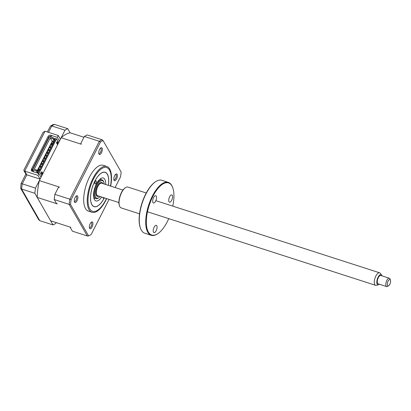 <?xml version="1.0" encoding="UTF-8"?>
<svg xmlns="http://www.w3.org/2000/svg" width="411" height="411" viewBox="0 0 411 411"><rect width="100%" height="100%" fill="white"/><g stroke="black" fill="none" stroke-linecap="round" stroke-linejoin="round"><path stroke-width="0.62" d="M59.467 141.076L57.324 137.341L50.892 135.27L51.473 136.277A2.189 1.855 -29.9 0 0 48.642 137.515L32.084 170.005A2.189 1.855 -29.9 0 0 31.883 171.151M48.796 137.253L49.022 137.649M41.028 177.259L38.886 173.529L32.459 171.454A2.189 1.855 150.1 0 1 31.498 170.699A2.189 1.855 150.1 0 1 31.508 168.998L48.061 136.509A2.189 1.855 150.1 0 1 50.892 135.27M38.886 173.529L37.946 175.374L24.706 171.104L23.869 170.56L23.859 170.097L43.134 132.27L45.025 131.232L24.706 171.104L26.854 174.839L22.256 183.856A51.467 21.649 107.9 0 0 21.603 189.034L39.769 220.661L38.762 219.828L20.689 188.361L21.603 189.034L34.837 193.304L53.004 224.93L39.769 220.661M23.869 170.56L26.011 174.29L26.854 174.839L40.088 179.104L35.495 188.12L21.31 183.537M25.883 174.064L21.084 183.476L20.689 188.361M58.244 143.475L57.144 141.559L56.487 142.848L57.586 144.764L61.167 137.736A45.991 19.348 -72.1 0 1 70.122 132.799L67.758 128.689L54.524 124.42L53.209 124.518L50.507 126.007L47.327 131.972M67.758 128.689A51.467 21.649 107.9 0 0 65 130.21L51.765 125.946L50.507 126.007M65 130.21L60.407 139.226L58.264 135.496L57.324 137.341M58.264 135.496L45.025 131.232M37.946 175.374L40.088 179.104M35.495 188.12A51.467 21.649 107.9 0 0 34.837 193.304M53.004 224.93A51.467 21.649 107.9 0 0 55.762 223.409L56.173 222.603M32.685 169.871L31.991 171.228M96.272 181.015A1.644 0.688 107.9 0 0 96.071 180.835A1.644 0.688 107.9 0 0 95.013 181.909A1.644 0.688 107.9 0 0 94.864 183.784A1.644 0.688 107.9 0 0 95.064 183.964A1.644 0.688 107.9 0 0 96.123 182.89A1.644 0.688 107.9 0 0 96.272 181.015M102.848 197.398A1.644 0.688 107.9 0 0 102.971 197.902A1.644 0.688 107.9 0 0 103.171 198.076A1.644 0.688 107.9 0 0 103.829 197.717M108.329 185.361A17.961 7.552 107.9 0 0 107.836 175.389A17.961 7.552 107.9 0 0 107.333 174.321A17.961 7.552 107.9 0 0 94.874 181.189A17.961 7.552 107.9 0 0 91.91 204.596A17.961 7.552 107.9 0 0 98.075 205.675A17.961 7.552 107.9 0 0 104.296 197.866M101.645 197.013A12.047 5.066 -72.1 0 1 95.927 200.922A12.047 5.066 -72.1 0 1 94.448 199.612A12.047 5.066 -72.1 0 1 95.552 185.849A12.047 5.066 -72.1 0 1 103.315 177.994A12.047 5.066 -72.1 0 1 104.795 179.304A12.047 5.066 -72.1 0 1 105.678 184.508M100.479 178.703A12.047 5.066 -72.1 0 1 100.69 179.448M94.643 198.205A12.047 5.066 -72.1 0 1 94.037 198.688M98.83 197.763L98.203 198.174A9.854 4.146 -72.1 0 1 96.647 198.739A9.854 4.146 -72.1 0 1 96.03 198.652A9.854 4.146 -72.1 0 1 94.895 188.7A9.854 4.146 -72.1 0 1 101.466 179.807A9.854 4.146 -72.1 0 1 102.077 179.895A9.854 4.146 -72.1 0 1 103.562 181.554L103.829 182.253A9.196 3.869 107.9 0 0 101.871 180.624A9.196 3.869 107.9 0 0 95.563 189.574A9.196 3.869 107.9 0 0 97.371 198.292A9.196 3.869 107.9 0 0 98.83 197.763A9.196 3.869 107.9 0 0 100.181 196.54M104.214 184.036A9.196 3.869 107.9 0 0 103.829 182.253M98.912 196.129A7.336 3.088 -72.1 0 1 97.828 196.504A7.336 3.088 -72.1 0 1 96.266 195.204A7.336 3.088 -72.1 0 1 96.683 188.51A7.336 3.088 -72.1 0 1 100.253 182.833A7.336 3.088 -72.1 0 1 101.414 182.412A7.336 3.088 -72.1 0 1 102.945 183.625M99.94 183.702A5.584 2.348 107.9 0 0 99.472 183.604A5.584 2.348 107.9 0 0 99.344 183.614M96.487 194.198L95.989 194.038A5.584 2.348 107.9 0 0 96.518 194.316M77.617 196.119A3.571 1.5 107.9 0 0 76.389 195.908A3.571 1.5 107.9 0 0 74.653 198.672A3.571 1.5 107.9 0 0 74.448 201.929A3.571 1.5 107.9 0 0 74.55 202.14A3.571 1.5 107.9 0 0 77.027 200.774A3.571 1.5 107.9 0 0 77.617 196.119M74.314 201.375A2.738 1.151 107.9 0 0 74.525 201.503A2.738 1.151 107.9 0 0 76.287 199.72A2.738 1.151 107.9 0 0 76.538 196.592A2.738 1.151 107.9 0 0 76.205 196.294A2.738 1.151 107.9 0 0 75.958 196.278M102.072 148.124A3.571 1.5 107.9 0 0 100.844 147.909A3.571 1.5 107.9 0 0 99.108 150.673A3.571 1.5 107.9 0 0 98.907 153.93A3.571 1.5 107.9 0 0 99.005 154.14A3.571 1.5 107.9 0 0 101.481 152.774A3.571 1.5 107.9 0 0 102.072 148.124M98.774 153.375A2.738 1.151 107.9 0 0 98.979 153.503A2.738 1.151 107.9 0 0 100.746 151.721A2.738 1.151 107.9 0 0 100.998 148.592A2.738 1.151 107.9 0 0 100.659 148.294A2.738 1.151 107.9 0 0 100.418 148.279M92.675 222.336A3.571 1.5 107.9 0 0 91.448 222.12A3.571 1.5 107.9 0 0 89.711 224.884A3.571 1.5 107.9 0 0 89.506 228.141A3.571 1.5 107.9 0 0 89.608 228.352A3.571 1.5 107.9 0 0 92.085 226.99A3.571 1.5 107.9 0 0 92.675 222.336M89.372 227.591A2.738 1.151 107.9 0 0 89.583 227.72A2.738 1.151 107.9 0 0 91.345 225.932A2.738 1.151 107.9 0 0 91.596 222.803A2.738 1.151 107.9 0 0 91.263 222.505A2.738 1.151 107.9 0 0 91.016 222.49M117.13 174.336A3.571 1.5 107.9 0 0 115.902 174.12A3.571 1.5 107.9 0 0 114.166 176.884A3.571 1.5 107.9 0 0 113.965 180.141A3.571 1.5 107.9 0 0 114.063 180.357A3.571 1.5 107.9 0 0 116.539 178.99A3.571 1.5 107.9 0 0 117.13 174.336M113.832 179.592A2.738 1.151 107.9 0 0 114.037 179.72A2.738 1.151 107.9 0 0 115.804 177.932A2.738 1.151 107.9 0 0 116.056 174.809A2.738 1.151 107.9 0 0 115.717 174.511A2.738 1.151 107.9 0 0 115.476 174.49M111.52 178.21L110.667 186.116A24.09 10.136 107.9 0 0 111.52 178.21A24.09 10.136 107.9 0 0 109.716 169.07A24.09 10.136 107.9 0 0 106.757 166.445L103.228 165.309A24.09 10.136 107.9 0 0 87.697 181.02A24.09 10.136 107.9 0 0 85.493 208.547A24.09 10.136 107.9 0 0 88.447 211.167L91.977 212.302A24.09 10.136 107.9 0 0 102.709 205.531A24.09 10.136 107.9 0 0 106.634 198.621L102.709 205.531M106.757 166.445A24.09 10.136 107.9 0 0 91.227 182.155A24.09 10.136 107.9 0 0 89.023 209.682A24.09 10.136 107.9 0 0 91.977 212.302M108.376 185.376A18.069 7.598 107.9 0 0 107.384 174.228A18.069 7.598 107.9 0 0 105.165 172.26A18.069 7.598 107.9 0 0 93.513 184.041A18.069 7.598 107.9 0 0 91.864 204.688A18.069 7.598 107.9 0 0 94.078 206.656A18.069 7.598 107.9 0 0 104.343 197.881M42.621 174.136L41.521 172.219M41.439 173.442L41.809 172.718M54.303 139.57L53.26 137.752L52.793 138.677L53.836 140.49L54.303 139.57L54.591 139.658M109.059 199.402L91.175 234.496A51.026 21.464 -72.1 0 1 88.606 235.914L87.327 235.991L72.387 231.177L70.266 227.483L70.784 227.314L50.645 220.82L37.201 197.414A45.991 19.348 -72.1 0 1 39.328 180.593L41.783 175.78L39.641 172.05L56.569 138.82L54.776 138.24L54.303 139.165L55.346 139.499L39.353 170.884L38.31 170.55L37.843 171.469L38.886 173.288L37.37 172.8L37.843 171.875L36.8 170.062L34.247 169.24L50.24 137.855L52.207 141.281L37.196 170.745M37.37 172.8L36.327 170.981L32.644 169.794L33.856 171.906M36.8 170.062L36.327 170.981M50.24 137.855L52.793 138.677M32.644 169.794L49.572 136.565L53.26 137.752M37.422 171.14L51.719 143.085L52.295 144.091L53.05 142.612L52.3 141.312M51.067 143.521L50.599 144.441M48.246 149.059L47.774 149.979M45.421 154.598L44.953 155.517M42.6 160.136L42.133 161.055M39.78 165.674L39.307 166.594M39.641 172.05L37.843 171.469M58.711 142.55L56.569 138.82M56.518 142.91L56.929 143.043M54.303 139.165L54.946 140.279M54.699 140.768L53.836 140.49M52.608 141.41L52.207 141.281M57.951 144.04L57.139 142.627L56.677 142.473M57.139 142.627L56.769 143.347M37.201 197.414L57.34 203.902L56.343 203.245L54.221 199.551L69.161 204.365L70.528 204.442A51.026 21.464 -72.1 0 1 71.139 199.607L100.5 141.98A51.026 21.464 -72.1 0 1 103.074 140.562L121.153 172.034A51.026 21.464 -72.1 0 1 120.541 176.869L115.101 187.544M54.221 199.551A51.467 21.649 -72.1 0 1 54.879 194.367L71.139 199.607M88.606 235.914L70.528 204.442M61.167 137.736L81.306 144.225L80.936 143.223L84.383 136.457A51.467 21.649 -72.1 0 1 87.142 134.936L102.082 139.75L103.074 140.562M84.383 136.457L99.323 141.271L100.5 141.98M70.122 132.799L83.972 137.264M54.879 194.367L58.321 187.606L59.467 187.087L39.328 180.593M41.783 175.78L57.586 144.764M42.908 173.565L41.809 171.649L41.151 172.944L42.251 174.86M40.571 176.458L41.316 176.699M38.583 173.19L38.881 173.278M37.843 171.875L38.125 171.968M53.343 141.04A0.55 0.462 150.1 0 1 52.87 141.965A0.55 0.462 150.1 0 1 53.343 141.04M51.93 143.809A0.55 0.462 150.1 0 1 51.462 144.734A0.55 0.462 150.1 0 1 51.93 143.809M50.522 146.578A0.55 0.462 150.1 0 1 50.05 147.503A0.55 0.462 150.1 0 1 50.522 146.578M49.109 149.347A0.55 0.462 150.1 0 1 48.637 150.272A0.55 0.462 150.1 0 1 49.109 149.347M43.463 160.424A0.55 0.462 150.1 0 1 42.996 161.348A0.55 0.462 150.1 0 1 43.463 160.424M42.056 163.193A0.55 0.462 150.1 0 1 41.583 164.117A0.55 0.462 150.1 0 1 42.056 163.193M40.643 165.962A0.55 0.462 150.1 0 1 40.175 166.887A0.55 0.462 150.1 0 1 40.643 165.962M39.23 168.731A0.55 0.462 150.1 0 1 38.762 169.656A0.55 0.462 150.1 0 1 39.23 168.731M47.697 152.116A0.55 0.462 150.1 0 1 47.229 153.041A0.55 0.462 150.1 0 1 47.697 152.116M46.289 154.885A0.55 0.462 150.1 0 1 45.816 155.81A0.55 0.462 150.1 0 1 46.289 154.885M44.876 157.654A0.55 0.462 150.1 0 1 44.403 158.579A0.55 0.462 150.1 0 1 44.876 157.654M382.035 275.884A5.307 2.23 107.9 0 0 381.629 274.985A5.307 2.23 107.9 0 0 378.387 276.675A5.307 2.23 107.9 0 0 376.815 282.285A5.307 2.23 107.9 0 0 378.495 284.715A5.307 2.23 107.9 0 0 379.348 284.222M378.495 284.715L376.363 285.306A6.571 2.764 -72.1 0 1 375.587 285.311A6.571 2.764 -72.1 0 1 376.235 275.355A6.571 2.764 -72.1 0 1 379.615 272.801A6.571 2.764 -72.1 0 1 380.247 273.258L381.629 274.985M118.902 202.577L97.607 195.708A6.571 2.764 -72.1 0 1 98.255 185.757A6.571 2.764 -72.1 0 1 101.635 183.203L122.935 190.067M388.662 285.681L387.624 286.364A4.382 1.844 -72.1 0 1 386.659 286.58A4.382 1.844 -72.1 0 1 387.09 279.942A4.382 1.844 -72.1 0 1 389.345 278.242A4.382 1.844 -72.1 0 1 390.003 278.977L390.45 280.138A3.283 1.382 107.9 0 0 388.267 280.862A3.283 1.382 107.9 0 0 387.306 284.612A3.283 1.382 107.9 0 0 388.662 285.681A3.283 1.382 107.9 0 0 389.628 284.566A3.283 1.382 107.9 0 0 390.45 280.138M389.345 278.242L380.838 275.498A4.382 1.844 107.9 0 0 378.582 277.199A4.382 1.844 107.9 0 0 378.151 283.837L386.659 286.58M172.79 206.137A27.378 11.518 107.9 0 0 172.656 187.514A27.378 11.518 107.9 0 0 171.89 185.885A27.378 11.518 107.9 0 0 152.897 196.36A27.378 11.518 107.9 0 0 148.376 232.04A27.378 11.518 107.9 0 0 157.778 233.684A27.378 11.518 107.9 0 0 168.757 218.647M157.778 233.684L157.362 233.957A27.814 11.698 -72.1 0 1 151.222 235.313A27.814 11.698 -72.1 0 1 147.811 232.287A27.814 11.698 -72.1 0 1 150.354 200.506A27.814 11.698 -72.1 0 1 168.289 182.366A27.814 11.698 -72.1 0 1 171.7 185.392A27.814 11.698 -72.1 0 1 172.481 187.051L172.656 187.514M168.289 182.366L161.842 180.29A27.814 11.698 107.9 0 0 155.702 181.641A27.814 11.698 107.9 0 0 142.17 203.173A27.814 11.698 107.9 0 0 140.583 228.552A27.814 11.698 107.9 0 0 141.363 230.206A27.814 11.698 107.9 0 0 144.775 233.232L151.222 235.313M140.583 228.552L140.408 228.084A27.378 11.518 -72.1 0 1 141.97 203.106A27.378 11.518 -72.1 0 1 155.286 181.919L155.702 181.641M146.244 192.98L127.944 187.082A10.948 4.608 107.9 0 0 125.525 187.611A10.948 4.608 107.9 0 0 120.197 196.088A10.948 4.608 107.9 0 0 119.575 206.081A10.948 4.608 107.9 0 0 119.878 206.733A10.948 4.608 107.9 0 0 121.224 207.925L139.524 213.823M119.575 206.081L119.396 205.618A10.511 4.423 -72.1 0 1 119.997 196.026A10.511 4.423 -72.1 0 1 125.108 187.889L125.525 187.611M172.296 195.302A3.833 1.613 -72.1 0 1 171.947 199.684A3.833 1.613 -72.1 0 1 169.476 202.181A3.833 1.613 -72.1 0 1 169.003 201.765A3.833 1.613 -72.1 0 1 169.358 197.388A3.833 1.613 -72.1 0 1 171.829 194.886A3.833 1.613 -72.1 0 1 172.296 195.302M156.781 225.762A3.833 1.613 -72.1 0 1 156.427 230.139A3.833 1.613 -72.1 0 1 153.955 232.641A3.833 1.613 -72.1 0 1 153.488 232.22A3.833 1.613 -72.1 0 1 153.837 227.843A3.833 1.613 -72.1 0 1 156.308 225.346A3.833 1.613 -72.1 0 1 156.781 225.762M156.262 196.129A3.833 1.613 -72.1 0 1 155.913 200.506A3.833 1.613 -72.1 0 1 153.442 203.008A3.833 1.613 -72.1 0 1 152.969 202.587A3.833 1.613 -72.1 0 1 153.324 198.21A3.833 1.613 -72.1 0 1 155.795 195.713A3.833 1.613 -72.1 0 1 156.262 196.129M48.642 137.515L48.061 136.509M31.508 168.998L32.084 170.005M54.524 124.42A51.467 21.649 107.9 0 0 51.765 125.946L48.498 132.352M110.461 186.049A22.995 9.674 107.9 0 0 109.501 170.072A22.995 9.674 107.9 0 0 93.538 178.872A22.995 9.674 107.9 0 0 89.747 208.839A22.995 9.674 107.9 0 0 106.428 198.554M87.327 235.991L69.161 204.365A51.467 21.649 -72.1 0 1 69.819 199.186L99.323 141.271A51.467 21.649 -72.1 0 1 102.082 139.75M99.873 179.186L102.077 179.895M93.826 197.943L96.03 198.652M54.047 142.042L53.579 141.23M53.456 143.208L52.634 141.774M52.639 144.811L52.171 143.999M52.043 145.977L51.221 144.544M51.226 147.58L50.759 146.768M50.63 148.746L49.808 147.313M49.813 150.349L49.351 149.537M49.222 151.515L48.4 150.082M44.172 161.425L43.705 160.614M43.576 162.592L42.754 161.158M42.759 164.195L42.292 163.383M42.169 165.361L41.347 163.927M41.352 166.964L40.884 166.152M40.756 168.13L39.934 166.696M39.939 169.733L39.471 168.921M39.333 170.878L38.521 169.466M48.406 153.118L47.938 152.306M47.81 154.284L46.988 152.851M46.993 155.887L46.525 155.075M46.402 157.053L45.575 155.62M45.58 158.656L45.118 157.845M44.989 159.822L44.167 158.389M99.847 183.779L99.349 183.614M379.615 272.801L155.841 200.676M375.587 285.311L147.477 211.783"/></g></svg>
